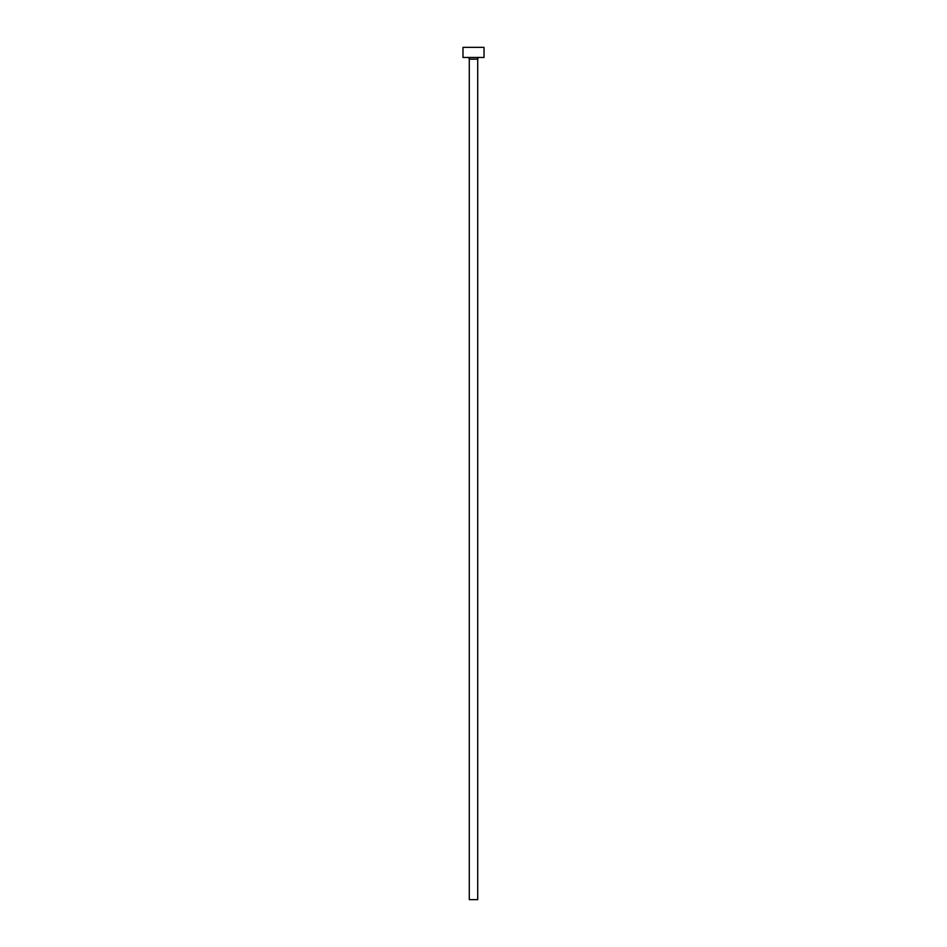 <?xml version="1.0" encoding="UTF-8"?>
<svg xmlns="http://www.w3.org/2000/svg" width="947" height="947" viewBox="0 0 947 947"><rect width="100%" height="100%" fill="white"/><g stroke="black" fill="none" stroke-linecap="round" stroke-linejoin="round"><path stroke-width="1.42" d="M477.714 59.14A1.681 1.681 0 0 1 479.395 57.459A1.681 1.681 0 0 0 477.714 59.14L469.286 59.14L469.286 899.65L477.714 899.65L477.714 59.14L477.714 899.65L469.286 899.65L469.286 59.14A1.681 1.681 0 0 0 467.605 57.459A1.681 1.681 0 0 1 469.286 59.14L477.714 59.14M462.976 47.35L462.976 57.459L484.024 57.459L484.024 47.35L462.976 47.35L462.976 57.459L484.024 57.459L484.024 47.35L462.976 47.35"/></g></svg>

